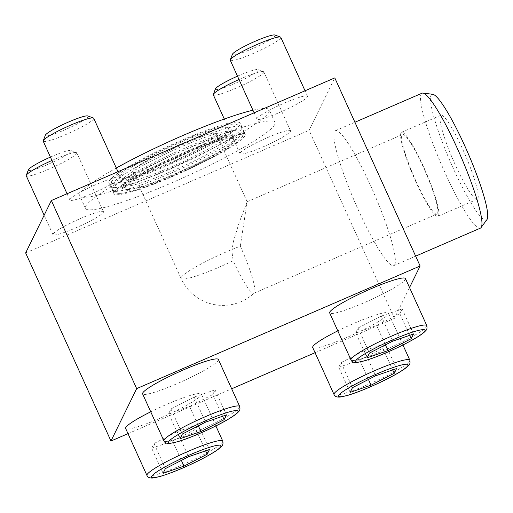 <?xml version="1.0" encoding="UTF-8"?>
<svg xmlns="http://www.w3.org/2000/svg" width="513" height="513" viewBox="0 0 513 513"><rect width="100%" height="100%" fill="white"/><g stroke="black" fill="none" stroke-linecap="round" stroke-linejoin="round"><path stroke-width="0.38" stroke-dasharray="2.56 1.92" d="M150.732 411.804A41.611 5.002 -24.4 0 1 201.423 394.074A41.611 5.002 -24.4 0 1 165.596 415.812A41.611 5.002 -24.4 0 1 125.64 428.451M405.45 278.559A41.611 5.002 -24.4 0 1 369.623 300.297A41.611 5.002 -24.4 0 1 329.667 312.936M128 433.652L231.671 388.796M315.065 352.713L394.42 318.381L409.534 287.562M218.384 359.491A41.611 5.002 -24.4 0 1 182.557 381.236A41.611 5.002 -24.4 0 1 142.601 393.869M337.798 330.866A41.611 5.002 -24.4 0 1 388.488 313.135A41.611 5.002 -24.4 0 1 352.662 334.88A41.611 5.002 -24.4 0 1 312.706 347.513M109.089 181.192A72.051 8.657 -24.4 0 1 175.715 142.864A72.051 8.657 -24.4 0 1 240.148 123.114A72.051 8.657 -24.4 0 1 178.114 160.761A72.051 8.657 -24.4 0 1 108.916 182.641A72.051 8.657 -24.4 0 1 109.089 181.192M241.777 128.519A72.051 8.657 155.6 0 0 241.944 127.07A72.051 8.657 155.6 0 0 241.745 126.769A72.051 8.657 155.6 0 0 176.158 147.423A72.051 8.657 155.6 0 0 110.885 185.148A72.051 8.657 155.6 0 0 110.622 186.251A72.051 8.657 155.6 0 0 110.712 186.597A72.051 8.657 155.6 0 0 175.151 166.853A72.051 8.657 155.6 0 0 241.777 128.519M25.65 252.928L309.095 130.296L334.797 77.905M394.42 318.381L309.095 130.296M394.754 264.599A73.506 10.536 -113.4 0 0 370.662 185.802A73.506 10.536 -113.4 0 0 335.419 130.68A73.506 10.536 -113.4 0 0 354.938 202.327A73.506 10.536 -113.4 0 0 393.798 265.606A73.506 10.536 -113.4 0 0 394.754 264.599M274.705 124.537A104.017 12.498 155.6 0 0 274.955 122.447A104.017 12.498 155.6 0 0 181.929 150.957A104.017 12.498 155.6 0 0 85.742 206.297A104.017 12.498 155.6 0 0 85.491 208.387A104.017 12.498 155.6 0 0 178.518 179.877A104.017 12.498 155.6 0 0 274.705 124.537M103.408 212.273A27.74 3.335 155.6 0 0 103.472 211.715A27.74 3.335 155.6 0 0 78.662 219.314A27.74 3.335 155.6 0 0 53.012 234.075A27.74 3.335 155.6 0 0 52.948 234.633A27.74 3.335 155.6 0 0 77.758 227.028A27.74 3.335 155.6 0 0 103.408 212.273M120.369 177.697A27.74 3.335 155.6 0 0 120.433 177.139A27.74 3.335 155.6 0 0 95.623 184.738A27.74 3.335 155.6 0 0 69.973 199.493A27.74 3.335 155.6 0 0 69.909 200.057A27.74 3.335 155.6 0 0 94.713 192.452A27.74 3.335 155.6 0 0 120.369 177.697M290.473 131.334A27.74 3.335 155.6 0 0 290.538 130.777A27.74 3.335 155.6 0 0 265.734 138.382A27.74 3.335 155.6 0 0 240.078 153.137A27.74 3.335 155.6 0 0 240.013 153.695A27.74 3.335 155.6 0 0 264.823 146.096A27.74 3.335 155.6 0 0 290.473 131.334M307.434 96.758A27.74 3.335 155.6 0 0 307.499 96.2A27.74 3.335 155.6 0 0 282.689 103.806A27.74 3.335 155.6 0 0 257.039 118.561A27.74 3.335 155.6 0 0 256.975 119.119A27.74 3.335 155.6 0 0 281.784 111.513A27.74 3.335 155.6 0 0 307.434 96.758M252.935 110.218A104.017 12.498 -24.4 0 1 269.267 109.904A104.017 12.498 -24.4 0 1 179.697 164.256A104.017 12.498 -24.4 0 1 79.804 195.851A104.017 12.498 -24.4 0 1 80.054 193.754A104.017 12.498 -24.4 0 1 116.297 168.02M230.658 133.329A59.809 7.188 155.6 0 0 230.876 132.418A59.809 7.188 155.6 0 0 230.799 132.13A59.809 7.188 155.6 0 0 177.312 148.52A59.809 7.188 155.6 0 0 122.004 180.339A59.809 7.188 155.6 0 0 121.863 181.544A59.809 7.188 155.6 0 0 122.03 181.794A59.809 7.188 155.6 0 0 176.478 164.647A59.809 7.188 155.6 0 0 230.658 133.329M132.803 170.932A45.939 5.521 -24.4 0 1 175.292 146.494A45.939 5.521 -24.4 0 1 216.377 133.899A45.939 5.521 -24.4 0 1 176.818 157.901A45.939 5.521 -24.4 0 1 132.694 171.855A45.939 5.521 -24.4 0 1 132.803 170.932M240.296 246.195L247.131 201.744L239.212 222.469L233.607 240.828L231.825 250.767L233.152 260.751A43.342 6.214 -113.4 0 0 253.935 293.25A43.342 6.214 -113.4 0 0 254.198 293.077A43.342 6.214 -113.4 0 0 240.296 246.195A45.939 5.521 -24.4 0 0 226.669 251.748A45.939 5.521 -24.4 0 0 181.153 277.514A45.939 5.521 -24.4 0 0 181.044 278.437L132.694 171.855M120.209 176.382A59.809 7.188 -24.4 0 1 175.517 144.563A59.809 7.188 -24.4 0 1 229.003 128.167A59.809 7.188 -24.4 0 1 177.504 159.421A59.809 7.188 -24.4 0 1 120.068 177.588A59.809 7.188 -24.4 0 1 120.209 176.382M274.885 35.025A23.483 2.822 -24.4 0 1 254.961 47.536A23.483 2.822 -24.4 0 1 232.427 54.282M280.803 37.353A27.74 3.335 -24.4 0 1 256.917 51.845A27.74 3.335 -24.4 0 1 230.279 60.271M87.819 115.957A23.483 2.822 -24.4 0 1 67.896 128.468A23.483 2.822 -24.4 0 1 45.362 135.22M93.738 118.285A27.74 3.335 -24.4 0 1 69.851 132.784A27.74 3.335 -24.4 0 1 43.214 141.203M50.421 157.093A23.483 2.822 -24.4 0 1 70.858 150.533A23.483 2.822 -24.4 0 1 50.934 163.044A23.483 2.822 -24.4 0 1 28.401 169.797M51.954 160.473A27.74 3.335 -24.4 0 1 76.424 152.579A27.74 3.335 -24.4 0 1 76.777 152.868A27.74 3.335 -24.4 0 1 52.89 167.36A27.74 3.335 -24.4 0 1 26.253 175.786M237.487 76.161A23.483 2.822 -24.4 0 1 257.924 69.601A23.483 2.822 -24.4 0 1 238 82.112A23.483 2.822 -24.4 0 1 215.466 88.864M239.02 79.541A27.74 3.335 -24.4 0 1 263.49 71.647A27.74 3.335 -24.4 0 1 263.842 71.929A27.74 3.335 -24.4 0 1 239.956 86.421A27.74 3.335 -24.4 0 1 213.318 94.847M355.733 332.719L376.625 325.531L399.826 313.642L402.134 308.935L381.242 316.117L358.042 328.012L355.733 332.719L367.109 357.792M358.042 328.012L369.418 353.091M376.625 325.531L385.41 344.89M399.826 313.642L409.663 335.335M402.134 308.935L413.51 334.014M381.242 316.117L392.618 341.196M338.772 367.295L359.664 360.107L382.865 348.218L385.173 343.511L364.281 350.7L341.081 362.588L338.772 367.295L350.148 392.374M341.081 362.588L352.457 387.668M359.664 360.107L368.449 379.473M382.865 348.218L392.701 369.911M385.173 343.511L396.549 368.59M364.281 350.7L375.657 375.779M151.707 448.227L172.599 441.045L195.799 429.15L198.108 424.45L177.216 431.632L154.015 443.521L151.707 448.227L163.083 473.307M154.015 443.521L165.391 468.6M172.599 441.045L181.384 460.405M195.799 429.15L205.636 450.844M198.108 424.45L209.484 449.523M177.216 431.632L188.592 456.711M168.668 413.651L189.56 406.463L212.76 394.574L215.069 389.867L194.177 397.056L170.976 408.944L168.668 413.651L180.044 438.73M170.976 408.944L182.352 434.024M189.56 406.463L198.339 425.828M212.76 394.574L222.597 416.267M215.069 389.867L226.445 414.946M194.177 397.056L205.553 422.135M480.405 228.138A73.506 10.536 66.6 0 1 441.546 164.853A73.506 10.536 66.6 0 1 422.026 93.206M486.946 219.59A68.505 9.818 66.6 0 1 450.081 161.165A68.505 9.818 66.6 0 1 432.735 94.289M462.861 149.578A45.766 6.56 66.6 0 1 477.263 199.268A45.766 6.56 66.6 0 1 453.069 159.87A45.766 6.56 66.6 0 1 440.917 115.258A45.766 6.56 66.6 0 1 462.861 149.578M423.488 166.61A45.766 6.56 66.6 0 1 437.897 216.3A45.766 6.56 66.6 0 1 413.702 176.902A45.766 6.56 66.6 0 1 401.551 132.29A45.766 6.56 66.6 0 1 423.488 166.61M416.152 181.576A43.342 6.214 -113.4 0 0 436.935 214.075A43.342 6.214 -113.4 0 0 425.424 171.829A43.342 6.214 -113.4 0 0 402.513 134.521A43.342 6.214 -113.4 0 0 416.152 181.576M117.022 190.996A68.845 8.272 -24.4 0 1 188.258 151.085A68.845 8.272 -24.4 0 1 241.238 138.138A68.845 8.272 -24.4 0 1 182.974 171.477A68.845 8.272 -24.4 0 1 119.51 193.363A68.845 8.272 -24.4 0 1 117.022 190.996M112.597 188.925A72.051 8.657 -24.4 0 1 179.223 150.598A72.051 8.657 -24.4 0 1 243.662 130.847A72.051 8.657 -24.4 0 1 243.752 131.2A72.051 8.657 -24.4 0 1 181.621 168.495A72.051 8.657 -24.4 0 1 112.629 190.676A72.051 8.657 -24.4 0 1 112.43 190.374A72.051 8.657 -24.4 0 1 112.597 188.925M114.11 192.26A72.051 8.657 -24.4 0 1 180.736 153.926A72.051 8.657 -24.4 0 1 245.169 134.182A72.051 8.657 -24.4 0 1 183.128 171.823A72.051 8.657 -24.4 0 1 113.937 193.709A72.051 8.657 -24.4 0 1 114.11 192.26M123.716 184.116A59.809 7.188 -24.4 0 1 177.896 152.797A59.809 7.188 -24.4 0 1 232.344 135.656A59.809 7.188 -24.4 0 1 232.511 135.907A59.809 7.188 -24.4 0 1 181.012 167.155A59.809 7.188 -24.4 0 1 123.575 185.321A59.809 7.188 -24.4 0 1 123.498 185.033A59.809 7.188 -24.4 0 1 123.716 184.116M122.312 188.707A63.016 7.573 155.6 0 0 174.362 174.523A63.016 7.573 155.6 0 0 236.794 139.177A63.016 7.573 155.6 0 0 234.518 137.016A63.016 7.573 155.6 0 0 176.427 157.049A63.016 7.573 155.6 0 0 123.088 187.566A63.016 7.573 155.6 0 0 122.312 188.707M125.23 187.45A59.809 7.188 -24.4 0 1 180.538 155.631A59.809 7.188 -24.4 0 1 234.024 139.235A59.809 7.188 -24.4 0 1 182.525 170.489A59.809 7.188 -24.4 0 1 125.089 188.649A59.809 7.188 -24.4 0 1 125.23 187.45M233.152 260.751A45.939 5.521 -24.4 0 1 181.044 278.437A45.939 45.939 0 0 0 254.204 293.07M426.778 325.582A41.611 5.002 -24.4 0 1 390.951 347.32A41.611 5.002 -24.4 0 1 350.995 359.959M239.712 406.514A41.611 5.002 -24.4 0 1 203.885 428.252A41.611 5.002 -24.4 0 1 163.929 440.891M222.751 441.09A41.611 5.002 -24.4 0 1 186.924 462.835A41.611 5.002 -24.4 0 1 146.968 475.468M409.816 360.158A41.611 5.002 -24.4 0 1 373.99 381.896A41.611 5.002 -24.4 0 1 334.034 394.535M241.944 127.07L240.148 123.114M110.712 186.597L108.916 182.641M274.955 122.447L269.267 109.904M85.491 208.387L79.804 195.851M241.745 126.769L236.083 124.172C232.37 123.909 227.599 124.621 221.783 126.307C208.611 129.988 192.195 136.234 172.548 145.032C155.394 152.797 140.915 160.229 129.096 167.334C122.338 171.393 117.4 174.965 114.284 178.037L111.674 181.442L110.622 186.251M122.03 181.794L119.696 180.422L127.019 179.229C135.182 177.184 146.134 173.368 159.876 167.777C176.203 161.063 191.541 153.881 205.893 146.243C217.999 139.683 226.053 134.643 230.048 131.11L231.382 129.757L230.876 132.418M247.157 201.756L216.377 133.899M230.799 132.13L229.003 128.167M121.863 181.544L120.068 177.588M307.499 96.2L305.036 90.775M256.975 119.119L254.115 112.809M120.433 177.139L117.971 171.714M69.909 200.057L67.049 193.747M70.858 150.533L76.424 152.579M103.472 211.715L76.777 152.868M52.948 234.633L44.144 215.223M215.87 425.925L201.423 394.074M257.924 69.601L263.49 71.647M290.538 130.777L263.842 71.929M240.013 153.695L224.29 119.035M402.936 344.986L388.488 313.135M393.798 265.606L415.652 256.147M335.419 130.68L354.913 122.248M437.897 216.3L477.263 199.268M401.551 132.29L440.917 115.258M253.935 293.25L436.935 214.075M247.131 201.744L402.513 134.521M241.238 138.138C242.886 136.509 243.72 134.201 243.752 131.2M119.51 193.363C117.201 193.523 114.906 192.631 112.629 190.676M245.169 134.182L243.662 130.847M113.937 193.709L112.43 190.374M232.344 135.656L234.518 137.016M123.498 185.033L123.088 187.566M234.024 139.235L232.511 135.907M125.089 188.649L123.575 185.321"/><path stroke-width="0.77" d="M146.968 475.468A41.611 5.002 -24.4 0 1 147.064 474.634A41.611 5.002 -24.4 0 1 185.546 452.498A41.611 5.002 -24.4 0 1 222.751 441.09C223.258 443.431 222.931 445.098 221.776 446.105L220.596 447.362C218.679 449.125 215.71 451.19 211.702 453.569C205.149 457.449 197.268 461.482 188.047 465.676C177.216 470.556 167.975 474.127 160.325 476.397L153.098 477.975C149.79 478.257 147.744 477.423 146.968 475.468L125.64 428.451A41.611 5.002 -24.4 0 1 125.736 427.611A41.611 5.002 -24.4 0 1 150.732 411.804M350.995 359.959L329.667 312.936A41.611 5.002 -24.4 0 1 329.763 312.096A41.611 5.002 -24.4 0 1 368.238 289.96A41.611 5.002 -24.4 0 1 405.45 278.559L426.778 325.582C427.284 327.916 426.957 329.59 425.803 330.596L424.623 331.847C422.706 333.61 419.737 335.682 415.729 338.054C409.175 341.934 401.294 345.967 392.073 350.161C381.242 355.041 372.002 358.613 364.352 360.883L357.125 362.467C353.816 362.742 351.771 361.909 350.995 359.959A41.611 5.002 -24.4 0 1 351.091 359.119A41.611 5.002 -24.4 0 1 389.566 336.983A41.611 5.002 -24.4 0 1 426.778 325.582M409.534 287.562L420.115 265.99L136.67 388.623L110.968 441.02L128 433.652M231.671 388.796L315.065 352.713M163.929 440.891L142.601 393.869A41.611 5.002 -24.4 0 1 142.697 393.035A41.611 5.002 -24.4 0 1 181.172 370.899A41.611 5.002 -24.4 0 1 218.384 359.491L239.712 406.514C240.219 408.855 239.892 410.522 238.737 411.529L237.557 412.785C235.64 414.542 232.671 416.614 228.663 418.993C217.448 425.88 192.535 437.377 177.286 441.815L170.059 443.399C166.751 443.681 164.705 442.841 163.929 440.891A41.611 5.002 -24.4 0 1 164.025 440.058A41.611 5.002 -24.4 0 1 202.5 417.922A41.611 5.002 -24.4 0 1 239.712 406.514M334.034 394.535A41.611 5.002 -24.4 0 1 334.13 393.695A41.611 5.002 -24.4 0 1 372.611 371.559A41.611 5.002 -24.4 0 1 409.816 360.158C410.323 362.492 409.996 364.166 408.842 365.173L407.662 366.423C405.745 368.187 402.776 370.258 398.768 372.637C392.214 376.51 384.333 380.55 375.112 384.737C364.281 389.617 355.041 393.195 347.391 395.459L340.164 397.043C336.855 397.319 334.809 396.485 334.034 394.535L312.706 347.513A41.611 5.002 -24.4 0 1 312.802 346.679A41.611 5.002 -24.4 0 1 337.798 330.866M136.67 388.623L51.351 200.538L25.65 252.928L110.968 441.02M420.115 265.99L334.797 77.905L51.351 200.538M116.297 168.02A104.017 12.498 -24.4 0 1 252.935 110.218M254.115 112.809L230.279 60.271A27.74 3.335 -24.4 0 1 230.299 59.816L232.427 54.282A23.483 2.822 -24.4 0 1 232.466 54.192A23.483 2.822 -24.4 0 1 252.883 42.284A23.483 2.822 -24.4 0 1 274.885 35.025L280.451 37.071A27.74 3.335 -24.4 0 1 280.803 37.353L305.036 90.775M230.299 59.816A27.74 3.335 -24.4 0 1 230.343 59.713A27.74 3.335 -24.4 0 1 254.461 45.644A27.74 3.335 -24.4 0 1 280.451 37.071M388.001 350.61L411.202 338.715L413.51 334.014L392.618 341.196L369.418 353.091L367.109 357.792L388.001 350.61L385.41 344.89M67.049 193.747L43.214 141.203A27.74 3.335 -24.4 0 1 43.233 140.754L45.362 135.22A23.483 2.822 -24.4 0 1 45.4 135.131A23.483 2.822 -24.4 0 1 65.818 123.216A23.483 2.822 -24.4 0 1 87.819 115.957L93.385 118.003A27.74 3.335 -24.4 0 1 93.738 118.285L117.971 171.714M43.233 140.754A27.74 3.335 -24.4 0 1 43.278 140.645A27.74 3.335 -24.4 0 1 67.395 126.576A27.74 3.335 -24.4 0 1 93.385 118.003M200.936 431.542L224.136 419.653L226.445 414.946L205.553 422.135L182.352 434.024L180.044 438.73L200.936 431.542L198.339 425.828M44.144 215.223L26.253 175.786A27.74 3.335 -24.4 0 1 26.272 175.331L28.401 169.797A23.483 2.822 -24.4 0 1 28.439 169.707A23.483 2.822 -24.4 0 1 50.421 157.093M26.272 175.331A27.74 3.335 -24.4 0 1 26.317 175.222A27.74 3.335 -24.4 0 1 51.954 160.473M183.975 466.125L207.175 454.229L209.484 449.523L188.592 456.711L165.391 468.6L163.083 473.307L183.975 466.125L181.384 460.405M224.29 119.035L213.318 94.847A27.74 3.335 -24.4 0 1 213.337 94.398L215.466 88.864A23.483 2.822 -24.4 0 1 215.505 88.775A23.483 2.822 -24.4 0 1 237.487 76.161M213.337 94.398A27.74 3.335 -24.4 0 1 213.382 94.289A27.74 3.335 -24.4 0 1 239.02 79.541M371.04 385.186L394.24 373.297L396.549 368.59L375.657 375.779L352.457 387.668L350.148 392.374L371.04 385.186L368.449 379.473M409.663 335.335L411.202 338.715M392.701 369.911L394.24 373.297M205.636 450.844L207.175 454.229M222.597 416.267L224.136 419.653M354.913 122.248L422.026 93.206A73.506 10.536 66.6 0 1 422.936 93.09A73.506 10.536 66.6 0 1 457.269 148.328A73.506 10.536 66.6 0 1 481.111 227.548A73.506 10.536 66.6 0 1 480.405 228.138L415.652 256.147M422.936 93.09L432.735 94.289A68.505 9.818 66.6 0 1 464.733 145.763A68.505 9.818 66.6 0 1 486.946 219.59L481.111 227.548M355.663 360.889A38.142 4.585 -24.4 0 1 410.349 332.866A38.142 4.585 -24.4 0 1 404.911 343.954A38.142 4.585 -24.4 0 1 355.663 360.889M168.597 441.828A38.142 4.585 -24.4 0 1 223.283 413.799A38.142 4.585 -24.4 0 1 217.845 424.892A38.142 4.585 -24.4 0 1 168.597 441.828M151.636 476.404A38.142 4.585 -24.4 0 1 206.322 448.375A38.142 4.585 -24.4 0 1 200.884 459.468A38.142 4.585 -24.4 0 1 151.636 476.404M338.702 395.472A38.142 4.585 -24.4 0 1 393.388 367.443A38.142 4.585 -24.4 0 1 387.95 378.53A38.142 4.585 -24.4 0 1 338.702 395.472M222.751 441.09L215.87 425.925M409.816 360.158L402.936 344.986"/></g></svg>
